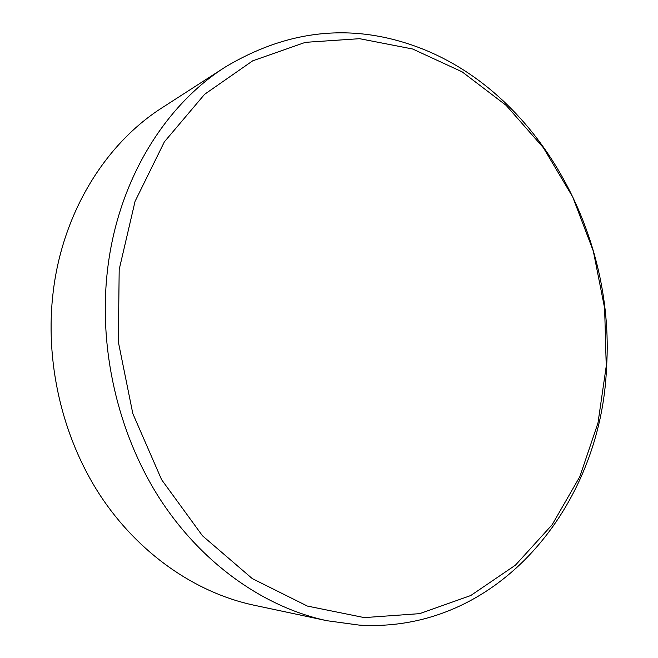 <?xml version="1.0" encoding="UTF-8"?>
<svg xmlns="http://www.w3.org/2000/svg" width="658" height="658" viewBox="0 0 658 658"><rect width="100%" height="100%" fill="white"/><g stroke="black" fill="none" stroke-linecap="round" stroke-linejoin="round"><path stroke-width="0.99" d="M359.161 625.1L326.96 620.716C264.039 607.244 201.776 563.75 159.516 498.312C117.568 432.717 98.182 347.605 107.616 269.089C118.062 180.761 164.516 105.593 225.349 67.001C285.284 31.173 346.453 23.507 408.857 44.02C533.901 84.8 615.641 230.061 606.528 367.699C601.239 505.221 498.295 633.572 359.161 625.1M225.349 67.001L162.304 107.624C105.922 143.444 63.226 211.457 53.364 290.433C44.489 360.674 61.803 436.377 99.901 494.964C138.279 553.394 195.278 592.628 253.601 605.121L326.96 620.716M606.24 366.128L604.628 308.158L593.319 251.117L572.715 196.981L543.385 147.737L506.142 105.354L462.072 71.804L412.615 48.996L359.622 38.69L305.394 42.334L252.688 60.832L204.597 94.308L164.36 141.865L135.054 201.373L119.188 269.492L118.333 341.88L132.817 413.594L161.605 479.682L202.458 535.776L252.253 578.579L307.401 606.076L364.302 617.607L419.672 613.643L470.766 595.523L515.436 565.156L552.144 524.739L579.862 476.581L597.982 422.971L606.24 366.128"/></g></svg>
